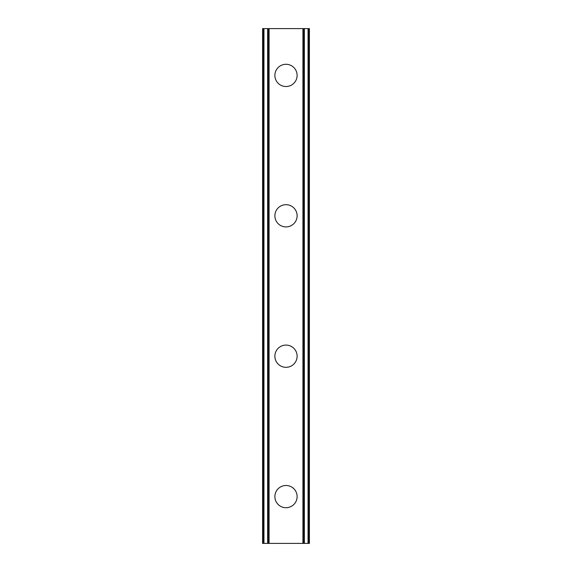 <?xml version="1.0" encoding="UTF-8"?>
<svg xmlns="http://www.w3.org/2000/svg" width="572" height="572" viewBox="0 0 572 572"><rect width="100%" height="100%" fill="white"/><g stroke="black" fill="none" stroke-linecap="round" stroke-linejoin="round"><path stroke-width="0.86" d="M274.882 496.603A11.118 11.118 0 0 1 286 485.485A11.118 11.118 0 0 1 297.118 496.603A11.118 11.118 0 0 1 286 507.714A11.118 11.118 0 0 1 274.882 496.603M274.882 356.199A11.118 11.118 0 0 1 286 345.088A11.118 11.118 0 0 1 297.118 356.199A11.118 11.118 0 0 1 286 367.317A11.118 11.118 0 0 1 274.882 356.199M274.882 215.801A11.118 11.118 0 0 1 286 204.683A11.118 11.118 0 0 1 297.118 215.801A11.118 11.118 0 0 1 286 226.912A11.118 11.118 0 0 1 274.882 215.801M274.882 75.397A11.118 11.118 0 0 1 286 64.286A11.118 11.118 0 0 1 297.118 75.397A11.118 11.118 0 0 1 286 86.515A11.118 11.118 0 0 1 274.882 75.397M309.059 28.6L262.598 28.6L262.598 543.4L309.402 543.4L309.402 28.6L309.059 543.4M267.639 28.6L267.639 543.4M268.139 28.6L268.139 543.4M269.083 28.6L269.083 543.4M302.917 28.6L302.917 543.4M303.861 28.6L303.861 543.4M304.361 28.6L304.361 543.4M262.941 28.6L262.941 543.4M263.349 28.6L263.349 543.4M263.949 28.6L263.949 543.4M308.051 28.6L308.051 543.4M308.651 28.6L308.651 543.4"/></g></svg>
